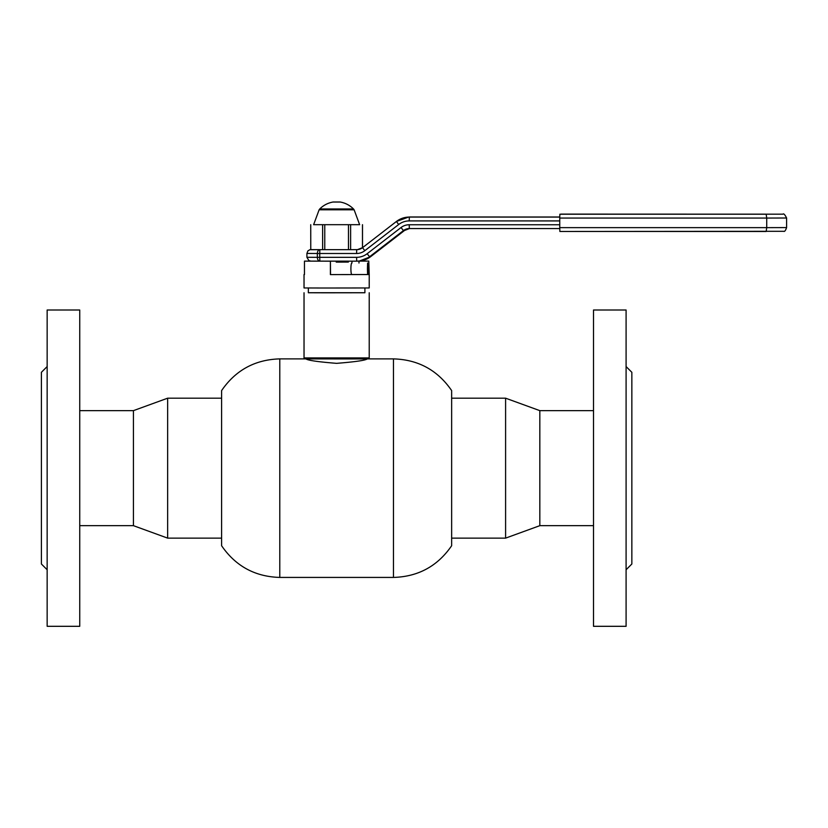 <?xml version="1.0" encoding="UTF-8"?>
<svg xmlns="http://www.w3.org/2000/svg" width="828" height="828" viewBox="0 0 828 828"><rect width="100%" height="100%" fill="white"/><g stroke="black" fill="none" stroke-linecap="round" stroke-linejoin="round"><path stroke-width="1.24" d="M364.9 292.708L308.347 292.708M364.9 287.989L364.9 292.75L325.611 292.801L308.347 292.75L308.347 287.989M304.466 274.523L304.466 261.13L311.287 261.13M359.631 274.534L330.393 274.606L369.216 274.534L369.216 287.958L323.924 288.02L304.031 287.958L304.031 274.534M330.393 274.606L330.393 261.182L304.466 261.13M358.286 261.099L358.979 261.11L358.979 263.035M330.538 274.585L330.393 261.182M358.71 261.068L368.781 261.11L358.979 261.11M369.216 274.534L368.781 261.11M368.781 274.523L367.591 274.534L367.435 268.789L367.591 263.035L368.553 263.997L368.553 273.582L368.553 263.997M305.946 358.886C307.768 360.366 317.993 361.857 336.623 363.347C355.264 361.846 365.49 360.366 367.301 358.886M221.604 545.735L221.604 390.578C235.628 370.168 255.024 359.6 279.781 358.886L279.781 577.426C255.024 576.712 235.628 566.145 221.604 545.735M393.466 358.886L393.466 577.426C418.223 576.712 437.619 566.145 451.643 545.735L451.643 390.578C437.619 370.168 418.223 359.6 393.466 358.886L368.305 358.886M221.604 398.185L167.649 398.185L167.649 538.128L221.604 538.128M167.649 538.128L133.422 525.666L133.422 410.647L167.649 398.185M133.422 410.647L79.736 410.647M133.422 525.666L79.736 525.666M505.597 538.128L539.825 525.666L539.825 410.647L505.597 398.185L505.597 538.128L451.643 538.128M351.962 261.162L351.952 263.035C350.554 262.693 350.554 274.917 351.952 274.534L351.962 274.575M336.22 262.103L348.34 262.093L336.22 262.103M348.34 261.162L348.34 262.093M47.155 569.757L41.4 564.003L41.4 372.3L47.155 366.556M47.155 469.331L47.155 310.003L79.736 310.003L79.736 626.31L47.155 626.31L47.155 469.331M626.092 366.556L631.847 372.3L631.847 564.003L626.092 569.757M626.092 310.003L626.092 626.31L593.51 626.31L593.51 310.003L626.092 310.003M313.626 224.678L359.631 224.688L354.125 209.805L319.122 209.805L313.615 224.688L359.621 224.678M348.474 224.74L348.474 249.663L357.344 249.632M350.617 224.74L350.617 249.663M362.478 224.698L362.478 247.717M322.63 224.74L322.63 249.663L348.474 249.663M324.762 224.74L324.762 249.663M310.769 249.621L310.738 224.688L310.769 249.621L322.63 249.663M559.863 231.467L559.759 227.638L766.728 227.648L766.169 231.478L559.863 231.467L783.733 231.302C784.602 231.809 785.555 230.567 786.6 227.596L766.728 227.648L766.728 218.064L559.759 218.054L559.759 227.638M559.759 218.054L559.863 214.214L766.169 214.224L766.728 218.064L786.6 218.002L786.6 227.596M766.169 214.224L559.863 214.214M304.031 292.75L304.031 357.924L305.263 358.897L358.659 358.938L314.588 358.834M304.031 357.924L369.216 357.924L369.216 292.75M559.759 220.921L409.218 220.91A17.253 17.243 -94.7 0 0 398.672 224.512L364.796 250.698A13.424 13.414 85.3 0 1 356.589 253.503L319.743 253.503L319.743 257.332L356.589 257.332L356.692 261.162L310.955 261.12L308.927 260.654L306.909 257.28L317.352 257.332L317.352 253.492L306.909 253.451L306.909 257.28M306.909 253.451L307.902 250.874L309.879 249.714L321.461 249.652M351.341 249.663L356.692 249.663L356.589 253.503M356.951 249.642L356.692 249.663A9.584 9.584 -94.7 0 0 362.55 247.655L396.426 221.469A21.083 21.083 85.3 0 1 409.322 217.071L559.759 217.081M356.589 257.332A17.253 17.243 -94.7 0 0 367.135 253.73L401.021 227.545A13.424 13.414 85.3 0 1 409.218 224.75L559.759 224.761M319.836 249.652L319.743 253.503L317.352 253.492A3.829 2.484 90.1 0 1 319.836 249.652M319.743 257.332L319.836 261.162A3.829 2.484 90.1 0 1 317.352 257.332L319.743 257.332M367.135 253.73L369.578 256.763L370.633 256.67L359.455 261.006A21.083 21.083 -94.7 0 0 370.623 256.67L404.509 230.484L403.464 230.577L369.578 256.763A21.083 21.083 85.3 0 1 356.692 261.162L319.836 261.162M410.367 216.988A21.083 21.083 -94.7 0 0 408.649 217.06L559.759 216.998L410.367 216.988L409.322 217.071L409.218 220.91M409.218 224.75L409.322 228.569L559.759 228.58L409.322 228.569A9.584 9.584 -94.7 0 0 403.464 230.577L401.021 227.545M370.633 256.67L404.509 230.484A9.584 9.584 85.3 0 1 409.063 228.58M357.479 249.632L362.55 247.655L364.796 250.698M362.55 247.655L396.426 221.469L398.672 224.512M353.504 208.966C349.789 205.251 345.348 202.943 340.184 202.022L333.063 202.022C327.898 202.943 323.458 205.251 319.743 208.966L353.504 208.966L354.125 209.805M358.659 358.938L368.305 358.886L369.216 357.924M393.466 577.426L279.781 577.426M304.942 358.886L279.781 358.886M539.825 525.666L593.51 525.666M539.825 410.647L593.51 410.647M451.643 398.185L505.597 398.185M368.553 273.582L367.591 274.534L351.952 274.534M408.649 217.06L396.426 221.469M359.455 261.006L356.692 261.162M408.535 228.611L409.322 228.569M404.509 230.484L409.581 228.518M362.498 247.696L362.498 224.688M319.743 208.966L319.122 209.805M786.6 218.002C784.872 214.555 783.65 213.282 782.926 214.173L561.053 214.11"/></g></svg>
